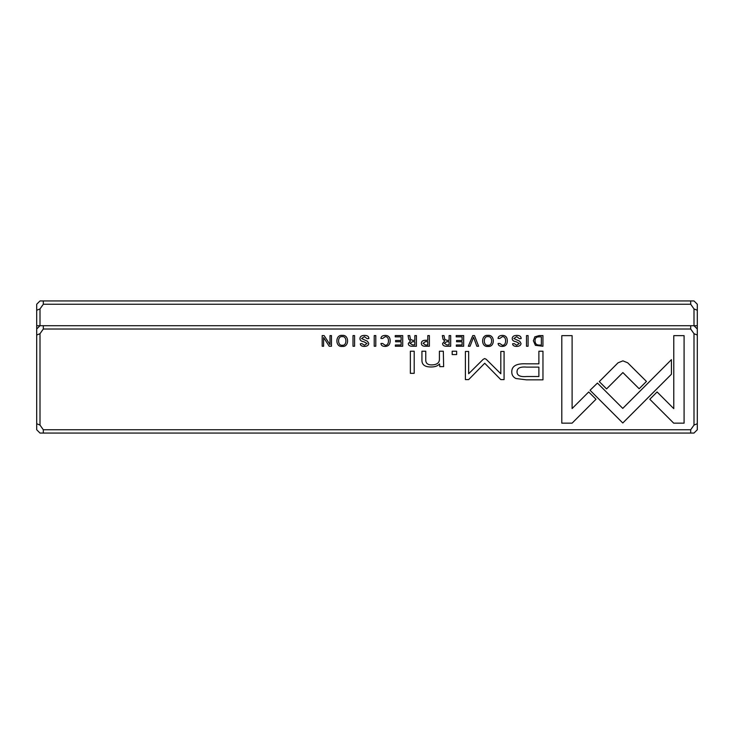 <?xml version="1.0" encoding="UTF-8"?>
<svg xmlns="http://www.w3.org/2000/svg" width="734" height="734" viewBox="0 0 734 734"><rect width="100%" height="100%" fill="white"/><g stroke="black" fill="none" stroke-linecap="round" stroke-linejoin="round"><path stroke-width="1.1" d="M697.3 304.243L697.3 429.757L693.997 433.06L40.003 433.06L36.7 429.757L36.7 304.243L40.003 300.94L693.997 300.94L697.3 304.243M697.3 329.016L693.997 325.712L693.997 308.913L690.694 304.243L43.306 304.243L40.003 308.913L40.003 325.712L697.3 325.712M36.7 325.712L40.003 325.712L36.7 329.016M43.306 300.94L43.306 304.243M690.694 304.243L690.694 300.94M36.7 310.28L40.003 308.913M693.997 308.913L697.3 310.28M474.494 335.585L472.751 335.585L468.329 346.255L470.035 346.255L473.549 337.245L476.843 346.255L478.614 346.255L474.494 335.585M502.377 335.401C499.625 335.502 498.184 336.521 498.056 338.457L499.817 338.457L502.377 336.631C504.487 336.686 505.57 338.108 505.616 340.906C505.524 343.787 504.451 345.255 502.377 345.292L499.762 343.457L498.092 343.457C498.212 345.365 499.597 346.347 502.23 346.42C505.533 346.347 507.231 344.494 507.313 340.86C507.258 337.264 505.616 335.438 502.377 335.401M364.44 336.658L367.174 338.713L368.863 338.558C368.881 336.429 367.385 335.374 364.394 335.401C361.467 335.493 359.972 336.576 359.926 338.649C359.981 340.365 361.275 341.383 363.816 341.723L367.055 343.494L364.413 345.246L361.908 343.613L360.321 343.778C360.385 345.457 361.697 346.338 364.266 346.42C367.193 346.31 368.679 345.301 368.734 343.411L367.45 341.264L361.568 338.521L364.44 336.658M385.24 335.401C382.487 335.502 381.047 336.521 380.918 338.457L382.68 338.457L385.24 336.631C387.35 336.686 388.433 338.108 388.479 340.906C388.387 343.787 387.304 345.255 385.24 345.292L382.625 343.457L380.955 343.457C381.074 345.365 382.451 346.347 385.093 346.42C388.396 346.347 390.093 344.494 390.176 340.86C390.121 337.264 388.479 335.438 385.24 335.401M342.228 335.401C335.108 334.392 335.089 347.421 342.228 346.42C349.384 347.402 349.338 334.41 342.228 335.401C335.108 334.392 335.089 347.421 342.228 346.42M354.586 335.585L353.008 335.585L353.008 346.255L354.586 346.255L354.586 335.585M673.693 423.151L684.088 423.151L684.088 335.649L673.775 335.649L673.775 408.645L657.095 391.965L649.801 399.259L673.693 423.151M516.727 336.658L519.452 338.713L521.149 338.558C521.158 336.429 519.672 335.374 516.681 335.401C513.745 335.493 512.259 336.576 512.204 338.649C512.259 340.365 513.561 341.383 516.103 341.723L519.342 343.494L516.69 345.246L514.195 343.613L512.598 343.778C512.662 345.457 513.984 346.338 516.543 346.42C519.47 346.31 520.966 345.301 521.021 343.411L519.736 341.264L513.846 338.521L516.727 336.658M515.956 378.524L526.388 379.836L542.967 379.836L542.967 351.219L538.884 351.219L538.884 363.825L526.232 363.825C516.406 363.339 511.58 366.092 511.772 372.092C511.818 375.046 513.213 377.193 515.956 378.524M402.709 346.255L402.709 335.585L395.231 335.585L395.231 336.851L401.131 336.851L401.131 340.484L395.608 340.484L395.608 341.75L401.131 341.75L401.131 344.998L395.36 344.998L395.36 346.255L402.709 346.255M331.465 346.255L331.465 335.585L330.006 335.585L330.006 344.641L324.116 335.585L322.18 335.585L322.18 346.255L323.611 346.255L323.611 337.548L329.217 346.255L331.465 346.255M43.306 329.016L40.003 333.686L40.003 425.087L43.306 429.757L690.694 429.757L693.997 425.087L693.997 333.686L690.694 329.016L43.306 329.016L43.306 325.712M375.799 335.585L374.221 335.585L374.221 346.255L375.799 346.255L375.799 335.585M408.306 343.466C408.306 345.319 409.618 346.246 412.242 346.255L416.417 346.255L416.417 335.585L414.838 335.585L414.838 340.402L412.847 340.402L410.444 339.319L409.737 335.585L408.049 335.585L408.783 339.347L410.48 340.952L408.306 343.466M535.425 345.338L542.94 346.255L542.94 335.585L539.187 335.585L534.829 336.842L533.37 340.769L535.425 345.338M597.439 383.065L590.044 390.259L622.781 422.995L671.436 374.23L671.436 359.642L622.771 408.398L597.439 383.065M487.954 335.401C480.834 334.392 480.816 347.421 487.954 346.42C495.111 347.402 495.065 334.41 487.954 335.401C480.834 334.392 480.816 347.421 487.954 346.42M456.649 354.568L456.649 351.219L452.181 351.219L452.181 354.568L456.649 354.568M414.196 373.331L414.196 351.219L410.361 351.219L410.361 373.331L414.196 373.331M463.668 346.255L463.668 335.585L456.19 335.585L456.19 336.851L462.09 336.851L462.09 340.484L456.566 340.484L456.566 341.75L462.09 341.75L462.09 344.998L456.319 344.998L456.319 346.255L463.668 346.255M443.639 366.633L443.327 351.219L439.409 351.219L439.409 359.724C439.171 363.036 436.629 364.77 431.794 364.917C427.693 364.945 425.683 363.266 425.766 359.88L425.766 351.219L421.94 351.219L421.94 360.339C421.922 364.761 424.903 366.972 430.876 366.972C434.776 367.028 437.675 366.027 439.574 363.963L439.813 366.633L443.639 366.633M484.724 358.541L483.192 359.33L468.659 373.734L468.659 351.458L465.402 351.458L465.402 379.597L468.659 379.597L484.715 363.257L500.781 379.597L504.074 379.597L504.074 351.458L500.808 351.458L500.808 373.771L486.238 359.33L484.724 358.541M561.794 423.151L572.098 423.151L595.99 399.259L588.696 391.965L572.107 408.554L572.107 335.649L561.794 335.649L561.794 423.151M421.389 343.319C421.38 345.283 422.674 346.264 425.252 346.255L429.381 346.255L429.381 335.585L427.794 335.585L427.794 340.264L426.023 340.264C422.931 340.2 421.389 341.218 421.389 343.319M627.698 362.798L622.918 360.853L618.056 362.798L599.293 381.607L606.587 388.901L622.882 372.569L639.149 388.736L646.443 381.441L627.698 362.798M528.085 335.585L526.498 335.585L526.498 346.255L528.085 346.255L528.085 335.585M442.584 343.466C442.574 345.319 443.887 346.246 446.511 346.255L450.685 346.255L450.685 335.585L449.107 335.585L449.107 340.402L447.116 340.402L444.721 339.319L444.015 335.585L442.318 335.585L443.061 339.347L444.749 340.952L442.584 343.466M690.694 329.016L690.694 325.712M690.694 433.06L690.694 429.757M43.306 429.757L43.306 433.06M693.997 333.686L697.3 335.053M697.3 423.72L693.997 425.087M36.7 335.053L40.003 333.686M40.003 425.087L36.7 423.72M412.517 341.705L410.003 343.319L412.517 344.907L414.838 344.907L414.838 341.705L412.517 341.705M538.829 336.851C536.297 336.86 535.031 338.163 535.031 340.769C535.077 343.595 536.435 345.035 539.105 345.081L541.353 345.081L541.353 336.851L538.829 336.851M487.972 345.246C483.1 346.063 483.055 335.805 487.972 336.631C483.055 335.805 483.1 346.063 487.972 345.246C492.853 346.063 492.872 335.869 487.972 336.631M526.746 367.119C520.204 366.541 516.965 368.101 517.039 371.808C516.947 375.524 520.177 377.083 526.746 376.505L538.884 376.505L538.884 367.119L526.746 367.119M342.246 345.246C337.374 346.063 337.328 335.805 342.246 336.631C337.328 335.805 337.374 346.063 342.246 345.246C347.118 346.063 347.145 335.869 342.246 336.631M425.509 341.585L423.068 343.292L425.509 345.026L427.794 345.026L427.794 341.585L425.509 341.585M446.786 341.705L444.272 343.319L446.786 344.907L449.107 344.907L449.107 341.705L446.786 341.705"/></g></svg>
